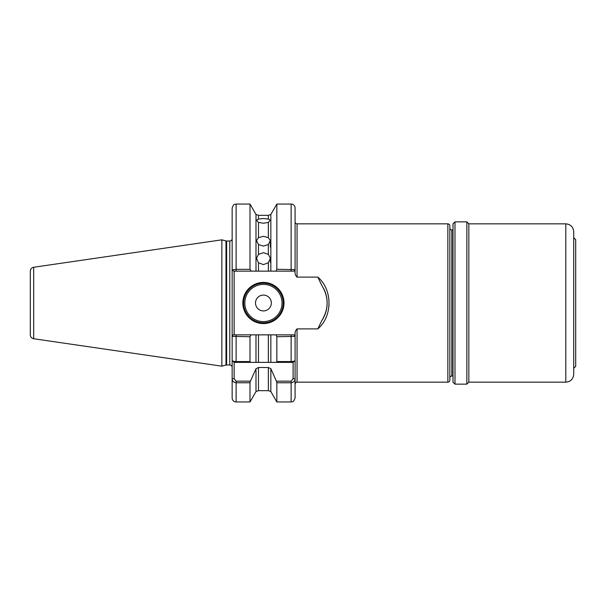 <?xml version="1.0" encoding="UTF-8"?>
<svg xmlns="http://www.w3.org/2000/svg" width="606" height="606" viewBox="0 0 606 606"><rect width="100%" height="100%" fill="white"/><g stroke="black" fill="none" stroke-linecap="round" stroke-linejoin="round"><path stroke-width="0.91" d="M258.489 262.762L256.497 258.232L258.489 254.384L263.421 252.679L268.352 254.384L270.344 258.232L268.352 262.762L263.421 264.61L258.489 262.762L258.489 271.14L268.352 271.14L268.352 262.762M258.489 244.544L256.497 240.627L258.489 237.666L263.421 236.302L268.352 237.666L270.344 240.627L268.352 244.544L263.421 246.104L258.489 244.544L258.489 254.384M258.489 222.41L256.497 220.114L258.489 219.084L263.421 218.508L268.352 219.084L270.344 220.114L268.352 222.41L263.421 223.243L258.489 222.41L258.489 237.666M284.002 303A20.581 20.581 0 0 1 263.421 323.581A20.581 20.581 0 0 1 242.839 303A20.581 20.581 0 0 1 263.421 282.419A20.581 20.581 0 0 1 284.002 303M243.635 303A19.786 19.786 0 0 0 263.421 322.786A19.786 19.786 0 0 0 283.214 303A19.786 19.786 0 0 0 263.421 283.214A19.786 19.786 0 0 0 243.635 303M271.337 303A7.916 7.916 0 0 1 263.421 310.916A7.916 7.916 0 0 1 255.505 303A7.916 7.916 0 0 1 263.421 295.084A7.916 7.916 0 0 1 271.337 303M268.352 219.084L268.352 215.335L270.844 214.448L270.844 271.14L275.995 271.14L276.844 269.291L276.844 204.055L291.13 204.055A3.954 3.954 0 0 1 295.084 208.01L295.084 271.571C294.864 273.859 295.523 275.7 297.061 277.109L317.817 277.109C332.702 289.592 332.717 316.4 317.817 328.891L297.061 328.891L297.061 382.159L447.857 382.159A1.977 1.977 0 0 0 449.841 380.182L449.841 225.818A1.977 1.977 0 0 0 447.857 223.841L297.061 223.841A1.977 1.977 0 0 1 295.084 221.864M453.008 229.977L451.818 229.977A1.977 1.977 0 0 1 449.841 228M451.818 229.977L451.818 376.023A1.977 1.977 0 0 0 449.841 378M249.998 361.562L250.452 362.365L234.136 362.365L234.136 378.697L236.113 381.159L250.452 381.159L249.998 382.757L236.113 382.757C233.522 382.325 232.204 380.969 232.151 378.697L232.151 360.388C232.196 361.055 233.515 361.441 236.113 361.562L249.998 361.562L249.998 336.709L232.151 336.383L232.151 360.388L232.151 238.635A2.371 2.371 0 0 1 229.78 241.006L229.78 364.994A2.371 2.371 0 0 1 232.151 367.365M33.686 338.739L221.864 366.175L221.864 239.825L33.686 267.261A3.954 3.954 0 0 0 30.3 271.177L30.3 334.823A3.954 3.954 0 0 0 33.686 338.739L33.686 267.261M451.818 376.023L453.008 376.023M328.944 303L329.028 305.621M251.187 271.14L233.802 271.14L232.151 269.905L236.113 269.344L236.113 204.055L249.998 204.055L249.998 269.344L251.187 271.14L255.997 271.14L255.997 214.448L249.998 204.055M236.113 381.159L236.113 401.945A3.954 3.954 0 0 1 232.151 397.99L232.151 378.697L234.136 378.697M297.061 382.159C296.281 381.931 295.622 382.591 295.084 384.136L295.084 378.697C295.039 380.969 293.721 382.318 291.13 382.757L276.844 382.757L276.389 381.159L291.13 381.159L293.107 378.697L293.107 362.365L291.13 362.365L293.107 362.365L295.084 360.388L295.084 397.99C293.054 403.513 292.145 401.217 291.13 401.945L291.13 381.159M250.452 381.159L255.997 368.698L258.489 367.509L268.352 367.509L268.352 390.665L270.844 391.552L276.844 401.945L276.844 382.757M255.997 368.698L255.997 391.552L249.998 401.945L249.998 382.757M270.844 391.552L270.844 368.698L276.389 381.159M270.844 368.698L268.352 367.509M276.844 361.562L276.844 336.709L275.995 334.86L270.844 334.86L270.844 362.365L276.389 362.365L276.844 361.562L291.13 361.562C293.713 361.441 295.039 361.055 295.084 360.388L295.084 336.383L276.844 336.709M297.061 328.891C295.531 330.285 294.872 332.126 295.084 334.429L295.084 336.383L294.115 334.86L291.13 334.86L291.13 362.365L250.452 362.365L258.489 362.365L258.489 334.86L270.844 334.86M255.997 362.365L255.997 334.86L250.846 334.86L249.998 336.709M255.997 334.86L258.489 334.86M268.352 334.86L268.352 362.365L270.844 362.365M232.151 360.388L234.128 362.365M276.844 269.291L295.084 269.617L294.115 271.14L275.995 271.14M232.151 269.905L232.151 208.01C234.037 202.601 234.939 204.813 236.113 204.055M236.113 271.14L236.113 269.344L249.998 269.344M258.489 271.14L255.997 271.14M270.844 271.14L268.352 271.14M232.151 336.383L233.121 334.86L250.846 334.86M275.995 334.86L291.13 334.86M317.817 328.891L321.65 320.885C328.929 308.969 328.929 297.046 321.65 285.115L317.817 277.109M321.65 320.885A31.86 31.86 0 0 0 326.46 309.545M326.611 308.787A31.86 31.86 0 0 0 323.672 288.547M234.136 271.14L234.136 334.86M295.084 378.697L293.107 378.697M454.985 221.864L453.008 223.841L453.008 382.159L454.985 384.136L454.985 221.864L466.855 221.864L466.855 384.136L468.839 382.159L565.807 382.159C570.61 381.689 573.253 379.053 573.723 374.243L573.723 231.757L573.723 237.696L575.7 239.673L575.7 366.327L573.723 368.304M565.807 382.159L565.807 223.841L468.839 223.841L468.839 382.159M244.816 303A18.604 18.604 0 0 0 263.421 321.604A18.604 18.604 0 0 0 282.025 303A18.604 18.604 0 0 0 263.421 284.396A18.604 18.604 0 0 0 244.816 303M447.857 382.159L447.857 223.841M229.78 241.006L226.606 241.006L226.606 364.994L225.993 365.07L225.993 240.93L221.864 239.825M297.061 223.841L297.061 277.109M268.352 254.384L268.352 244.544M268.352 237.666L268.352 222.41M268.352 215.335L258.489 215.335L258.489 219.084M258.489 367.509L258.489 390.665L268.352 390.665M236.113 334.86L236.113 362.365M291.13 271.14L291.13 204.055M276.844 401.945L291.13 401.945M236.113 401.945L249.998 401.945M255.997 391.552L258.489 390.665M270.844 214.448L276.844 204.055M255.997 214.448L258.489 215.335M225.993 365.07L221.864 366.175M229.78 364.994L226.606 364.994M226.606 241.006L225.993 240.93M270.344 240.627L270.344 247.134M270.344 258.232L270.344 262.36M565.807 223.841C570.61 224.311 573.253 226.947 573.723 231.757M468.839 223.841L466.855 221.864M454.985 384.136L466.855 384.136"/></g></svg>
